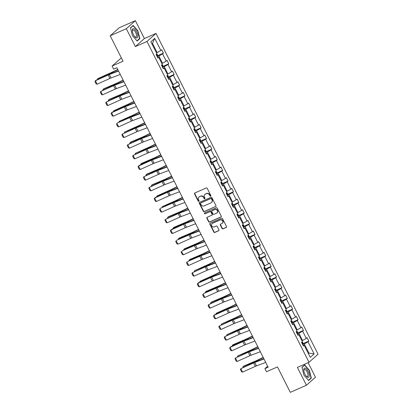 <?xml version="1.0" encoding="UTF-8"?>
<svg xmlns="http://www.w3.org/2000/svg" width="413" height="413" viewBox="0 0 413 413"><rect width="100%" height="100%" fill="white"/><g stroke="black" fill="none" stroke-linecap="round" stroke-linejoin="round"><path stroke-width="0.62" d="M210.615 196.154A0.532 0.48 -131.7 0 0 210.821 195.488L207.218 188.359A0.759 0.687 -131.7 0 0 206.247 187.967L194.848 192.974A0.759 0.687 -131.7 0 0 194.554 193.924L198.157 201.054A0.532 0.48 -131.7 0 0 198.952 201.255A0.532 0.48 -131.7 0 0 199.045 200.666L198.576 199.742A2.421 2.194 -131.7 0 1 199.52 196.707L200.47 196.289A2.421 2.194 -131.7 0 1 203.578 197.543L204.048 198.467A0.532 0.48 -131.7 0 0 204.843 198.668A0.532 0.48 -131.7 0 0 204.931 198.075L204.466 197.156A2.421 2.194 -131.7 0 1 205.406 194.115L206.355 193.702A2.421 2.194 -131.7 0 1 209.468 194.957L209.933 195.881A0.532 0.48 -131.7 0 0 210.615 196.154M110.199 35.792L119.233 27.738L135.361 20.65L126.326 28.709L110.199 35.792L123.043 61.222L112.078 66.044L113.647 69.152L116.874 67.737L268.151 367.214L264.924 368.628L266.493 371.741L277.464 366.92L290.308 392.35L306.436 385.262L315.47 377.208L308.129 362.676M222.024 228.466A0.759 0.687 -131.7 0 0 222.994 228.859L226.195 227.455A0.759 0.687 -131.7 0 0 226.489 226.505L222.488 218.591A0.759 0.687 -131.7 0 0 221.518 218.193L210.119 223.206A0.759 0.687 -131.7 0 0 209.825 224.151L213.826 232.07A0.759 0.687 -131.7 0 0 214.796 232.462L218.658 230.764A0.759 0.687 -131.7 0 0 218.952 229.819L217.243 226.427A0.759 0.687 -131.7 0 0 216.267 226.035L214.352 226.876A2.024 1.833 -131.7 0 1 212.101 223.572A2.024 1.833 -131.7 0 1 212.54 223.288L220.046 219.99A2.024 1.833 -131.7 0 1 222.297 223.299A2.024 1.833 -131.7 0 1 221.858 223.583L220.609 224.13A0.759 0.687 -131.7 0 0 220.315 225.08L222.024 228.466L222.266 228.25A0.759 0.687 -131.7 0 0 223.242 228.642L226.438 227.238A0.759 0.687 -131.7 0 0 226.469 227.222M126.326 28.709L135.356 46.581L146.966 41.481L309.017 362.289L297.406 367.389L306.436 385.262M215.653 206.588A0.759 0.687 -131.7 0 0 215.947 205.638L211.946 197.719A0.759 0.687 -131.7 0 0 210.976 197.326L199.577 202.334A0.759 0.687 -131.7 0 0 199.283 203.284L203.284 211.203A0.759 0.687 -131.7 0 0 204.254 211.595L215.896 206.371A0.759 0.687 -131.7 0 0 215.927 206.355M217.217 208.152L221.218 216.071A0.759 0.687 -131.7 0 1 220.924 217.021L209.525 222.029A0.759 0.687 -131.7 0 1 208.555 221.636L206.841 218.25A0.759 0.687 -131.7 0 1 207.135 217.3L211.761 215.266A0.759 0.687 -131.7 0 0 212.055 214.321L210.919 212.07A0.759 0.687 -131.7 0 0 209.943 211.678L205.132 213.795A0.532 0.48 -131.7 0 1 204.657 212.855L216.247 207.76A0.759 0.687 -131.7 0 1 217.217 208.152M303.07 345.428L304.164 345.247L303.349 345.975L301.619 342.558L302.44 341.83L298.78 334.582L297.959 335.315L296.235 331.892L297.05 331.164L293.39 323.921L292.574 324.649L290.845 321.231L291.666 320.503L288.006 313.255L287.185 313.983L285.46 310.566L286.276 309.838L282.616 302.59L281.8 303.323L280.071 299.905L280.892 299.172L277.231 291.929L276.411 292.657L274.686 289.239L275.502 288.511L271.842 281.263L271.026 281.991L269.302 278.574L270.117 277.846L266.457 270.598L265.642 271.331L263.912 267.913L264.733 267.18L261.073 259.937L260.252 260.665L258.528 257.247L259.343 256.519L255.683 249.271L254.867 249.999L253.138 246.582L253.959 245.854L250.299 238.606L249.478 239.339L247.754 235.921L248.569 235.188L244.909 227.945L244.093 228.673L242.364 225.255L243.185 224.527L239.525 217.279L238.704 218.007L236.979 214.59L237.795 213.862L234.135 206.619L233.319 207.347L231.595 203.929L232.411 203.196L228.75 195.953L227.935 196.681L226.205 193.263L227.026 192.535L223.366 185.287L222.545 186.02L220.821 182.603L221.636 181.87L217.976 174.627L217.161 175.355L215.431 171.937L216.252 171.209L212.592 163.961L211.771 164.689L210.047 161.271L210.862 160.543L207.202 153.295L206.386 154.028L204.657 150.611L205.478 149.878L201.818 142.635L200.997 143.363L199.273 139.945L200.088 139.217L196.428 131.969L195.612 132.697L193.888 129.279L194.704 128.551L191.043 121.303L190.228 122.036L188.498 118.619L189.319 117.886L185.659 110.643L184.838 111.371L183.114 107.953L183.93 107.225L180.269 99.977L179.454 100.705L177.724 97.287L178.545 96.559L174.885 89.311L174.064 90.044L172.34 86.627L173.155 85.894L169.495 78.651L168.68 79.379L166.95 75.961L167.771 75.233L164.111 67.985L163.29 68.718L161.566 65.295L162.381 64.567L158.721 57.324L157.905 58.052L156.176 54.635L156.997 53.907L150.884 41.806L154.746 38.363L160.853 50.463L161.674 49.736L163.398 53.153L162.583 53.881L166.243 61.129L167.059 60.396L168.788 63.814L167.967 64.547L171.627 71.79L172.448 71.062L174.172 74.479L173.357 75.207L177.017 82.455L177.833 81.728L179.562 85.145L178.741 85.873L182.401 93.121L183.222 92.388L184.947 95.806L184.131 96.539L187.791 103.782L188.607 103.054L190.336 106.471L189.515 107.199L193.176 114.447L193.996 113.72L195.721 117.137L194.9 117.865L198.56 125.108L199.381 124.38L201.105 127.798L200.29 128.531L203.95 135.774L204.765 135.046L206.495 138.463L205.674 139.191L209.334 146.439L210.155 145.706L211.879 149.124L211.064 149.857L214.724 157.1L215.54 156.372L217.269 159.79L216.448 160.518L220.108 167.766L220.929 167.038L222.653 170.455L221.838 171.183L225.498 178.431L226.314 177.698L228.043 181.116L227.222 181.849L230.882 189.092L231.703 188.364L233.428 191.782L232.607 192.51L236.267 199.758L237.088 199.03L238.812 202.447L237.996 203.175L241.657 210.424L242.472 209.69L244.202 213.108L243.381 213.841L247.041 221.084L247.862 220.356L249.586 223.774L248.771 224.502L252.431 231.75L253.246 231.022L254.976 234.439L254.155 235.167L257.815 242.416L258.636 241.682L260.36 245.1L259.545 245.833L263.205 253.076L264.021 252.348L265.75 255.766L264.929 256.494L268.589 263.742L269.41 263.009L271.135 266.431L270.314 267.159L273.974 274.402L274.795 273.674L276.519 277.092L275.703 277.82L279.364 285.068L280.179 284.34L281.909 287.758L281.088 288.486L284.748 295.734L285.569 295.001L287.293 298.418L286.477 299.151L290.138 306.394L290.953 305.666L292.683 309.084L291.862 309.812L295.522 317.06L296.343 316.332L298.067 319.75L297.252 320.478L300.912 327.726L301.727 326.993L303.457 330.41L302.636 331.143L306.296 338.386L307.117 337.658L308.841 341.076L308.021 341.804L314.133 353.905L310.277 357.348L304.164 345.247M146.966 41.481L156.006 33.422L318.051 354.23L309.017 362.289M297.277 333.962L298.904 333.245L302.564 340.493L301.908 340.782M302.564 340.493L306.296 338.386M298.904 333.245L302.636 331.143M297.68 334.762L298.78 334.582M291.888 323.296L293.514 322.584L297.174 329.827L296.524 330.116M297.174 329.827L300.912 327.726M293.514 322.584L297.252 320.478M292.296 324.097L293.39 323.921M286.503 312.631L288.129 311.918L291.79 319.166L291.134 319.45M291.79 319.166L295.522 317.06M288.129 311.918L291.862 309.812M286.906 313.436L288.006 313.255M281.119 301.97L282.74 301.258L286.4 308.501L285.75 308.79M286.4 308.501L290.138 306.394M282.74 301.258L286.477 299.151M281.521 302.77L282.616 302.59M275.729 291.304L277.355 290.592L281.016 297.835L280.36 298.124M281.016 297.835L284.748 295.734M277.355 290.592L281.088 288.486M276.137 292.105L277.231 291.929M270.345 280.644L271.966 279.926L275.626 287.174L274.975 287.458M275.626 287.174L279.364 285.068M271.966 279.926L275.703 277.82M270.747 281.444L271.842 281.263M264.955 269.978L266.581 269.266L270.241 276.509L269.586 276.798M270.241 276.509L273.974 274.402M266.581 269.266L270.314 267.159M265.363 270.778L266.457 270.598M259.57 259.312L261.197 258.6L264.857 265.848L264.201 266.132M264.857 265.848L268.589 263.742M261.197 258.6L264.929 256.494M259.973 260.118L261.073 259.937M254.181 248.652L255.807 247.934L259.467 255.182L258.817 255.471M259.467 255.182L263.205 253.076M255.807 247.934L259.545 245.833M254.589 249.452L255.683 249.271M248.796 237.986L250.423 237.274L254.083 244.517L253.427 244.806M254.083 244.517L257.815 242.416M250.423 237.274L254.155 235.167M249.199 238.786L250.299 238.606M243.412 227.32L245.033 226.608L248.693 233.856L248.043 234.14M248.693 233.856L252.431 231.75M245.033 226.608L248.771 224.502M243.815 228.126L244.909 227.945M238.022 216.66L239.648 215.942L243.309 223.19L242.653 223.479M243.309 223.19L247.041 221.084M239.648 215.942L243.381 213.841M238.43 217.46L239.525 217.279M232.638 205.994L234.259 205.282L237.919 212.525L237.269 212.814M237.919 212.525L241.657 210.424M234.259 205.282L237.996 203.175M233.04 206.794L234.135 206.619M227.248 195.328L228.874 194.616L232.534 201.864L231.879 202.148M232.534 201.864L236.267 199.758M228.874 194.616L232.607 192.51M227.656 196.134L228.75 195.953M221.864 184.668L223.49 183.955L227.15 191.198L226.494 191.487M227.15 191.198L230.882 189.092M223.49 183.955L227.222 181.849M222.266 185.468L223.366 185.287M216.474 174.002L218.1 173.29L221.76 180.533L221.11 180.822M221.76 180.533L225.498 178.431M218.1 173.29L221.838 171.183M216.882 174.802L217.976 174.627M211.089 163.336L212.716 162.624L216.376 169.872L215.72 170.156M216.376 169.872L220.108 167.766M212.716 162.624L216.448 160.518M211.492 164.142L212.592 163.961M205.705 152.676L207.326 151.963L210.986 159.206L210.336 159.495M210.986 159.206L214.724 157.1M207.326 151.963L211.064 149.857M206.108 153.476L207.202 153.295M200.315 142.01L201.942 141.298L205.602 148.546L204.946 148.83M205.602 148.546L209.334 146.439M201.942 141.298L205.674 139.191M200.723 142.81L201.818 142.635M194.931 131.349L196.552 130.632L200.212 137.88L199.562 138.164M200.212 137.88L203.95 135.774M196.552 130.632L200.29 128.531M195.334 132.15L196.428 131.969M189.541 120.684L191.167 119.971L194.828 127.214L194.172 127.503M194.828 127.214L198.56 125.108M191.167 119.971L194.9 117.865M189.949 121.484L191.043 121.303M184.157 110.018L185.783 109.306L189.438 116.554L188.787 116.838M189.438 116.554L193.176 114.447M185.783 109.306L189.515 107.199M184.559 110.823L185.659 110.643M178.767 99.357L180.393 98.64L184.053 105.888L183.403 106.177M184.053 105.888L187.791 103.782M180.393 98.64L184.131 96.539M179.175 100.158L180.269 99.977M173.383 88.692L175.009 87.979L178.669 95.222L178.013 95.511M178.669 95.222L182.401 93.121M175.009 87.979L178.741 85.873M173.785 89.492L174.885 89.311M167.998 78.026L169.619 77.314L173.279 84.562L172.629 84.846M173.279 84.562L177.017 82.455M169.619 77.314L173.357 75.207M168.401 78.831L169.495 78.651M162.608 67.365L164.235 66.648L167.895 73.896L167.239 74.185M167.895 73.896L171.627 71.79M164.235 66.648L167.967 64.547M163.016 68.166L164.111 67.985M157.224 56.7L158.845 55.987L162.505 63.23L161.855 63.519M162.505 63.23L166.243 61.129M158.845 55.987L162.583 53.881M157.627 57.5L158.721 57.324M154.746 38.363L152.459 43.339L157.121 52.57L156.465 52.854M157.121 52.57L160.853 50.463M121.355 57.877L112.078 66.044M135.356 46.581L144.39 38.528L135.361 20.65M144.39 38.528L156.006 33.422M267.639 366.207L264.924 368.628M308.397 353.631L308.95 353.141L304.288 343.91L302.662 344.623M308.294 353.425L308.95 353.141L314.133 353.905M152.459 43.339L151.907 43.83M304.288 343.91L308.021 341.804M157.508 55.74L163.398 53.153M162.892 66.405L168.788 63.814M168.277 77.071L174.172 74.479M173.666 87.732L179.562 85.145M179.051 98.397L184.947 95.806M184.441 109.063L190.336 106.471M189.825 119.724L195.721 117.137M195.215 130.389L201.105 127.798M200.599 141.055L206.495 138.463M205.984 151.716L211.879 149.124M211.373 162.381L217.269 159.79M216.758 173.042L222.653 170.455M222.148 183.708L228.043 181.116M227.532 194.373L233.428 191.782M232.922 205.034L238.812 202.447M238.306 215.7L244.202 213.108M243.691 226.365L249.586 223.774M249.08 237.026L254.976 234.439M254.465 247.692L260.36 245.1M259.854 258.357L265.75 255.766M265.239 269.018L271.135 266.431M270.629 279.684L276.519 277.092M276.013 290.344L281.909 287.758M281.398 301.01L287.293 298.418M286.787 311.676L292.683 309.084M292.172 322.336L298.067 319.75M297.561 333.002L303.457 330.41M302.946 343.668L308.841 341.076M139.852 38.605L137.88 30.799L133.187 25.415L130.467 27.841L132.439 35.652L137.131 41.032L139.852 38.605L139.067 38.951M304.665 364.88L301.944 367.307L303.916 375.118L308.609 380.502L311.33 378.076L309.358 370.265L304.665 364.88M210.831 195.948A0.532 0.48 -131.7 0 1 210.181 195.664L209.711 194.74A2.421 2.194 -131.7 0 0 206.603 193.48L206.355 193.702M204.879 194.456L205.127 194.239A2.421 2.194 -131.7 0 1 205.653 193.898L206.603 193.48M198.989 197.042L199.236 196.825A2.421 2.194 -131.7 0 1 199.763 196.485L200.713 196.072A2.421 2.194 -131.7 0 1 203.826 197.326L204.29 198.25A0.532 0.48 -131.7 0 0 204.941 198.534M194.822 192.99A0.759 0.687 -131.7 0 0 194.802 193.707L198.4 200.837A0.532 0.48 -131.7 0 0 199.056 201.121M199.551 202.349A0.759 0.687 -131.7 0 0 199.531 203.067L203.526 210.986A0.759 0.687 -131.7 0 0 204.502 211.379L215.896 206.371M211.435 198.849A0.532 0.48 -131.7 0 0 210.754 198.576L200.749 202.969A0.532 0.48 -131.7 0 0 200.542 203.635L201.033 204.605A2.421 2.194 -131.7 0 0 204.146 205.865L210.986 202.86A2.421 2.194 -131.7 0 0 211.926 199.82L211.435 198.849L211.678 198.632A0.532 0.48 -131.7 0 0 210.997 198.354L210.754 198.576M200.79 202.933A0.532 0.48 -131.7 0 1 200.992 202.752L210.997 198.354M211.513 202.52L211.755 202.303A2.421 2.194 -131.7 0 0 212.168 199.603L211.926 199.82M211.678 198.632L212.168 199.603M207.109 217.31A0.759 0.687 -131.7 0 0 207.089 218.028L208.797 221.42A0.759 0.687 -131.7 0 0 209.768 221.812L221.167 216.804A0.759 0.687 -131.7 0 0 221.198 216.789M211.926 215.163L212.168 214.946A0.759 0.687 -131.7 0 0 212.297 214.099L211.162 211.854A0.759 0.687 -131.7 0 0 210.191 211.461L205.132 213.795M204.688 212.84A0.532 0.48 -131.7 0 0 205.38 213.573M216.557 213.16A2.024 1.833 -131.7 0 0 217.197 210.372A2.024 1.833 -131.7 0 0 214.745 209.572L212.096 210.733A0.759 0.687 -131.7 0 0 211.802 211.683L212.938 213.929A0.759 0.687 -131.7 0 0 213.913 214.321L216.557 213.16M216.995 212.876L217.243 212.659A2.024 1.833 -131.7 0 0 214.987 209.355L214.745 209.572M211.936 210.836L212.179 210.62A0.759 0.687 -131.7 0 1 212.344 210.516L214.987 209.355M220.578 224.145A0.759 0.687 -131.7 0 0 220.557 224.863L222.266 228.25M222.297 223.299L222.545 223.077A2.024 1.833 -131.7 0 0 220.289 219.773L220.046 219.99M212.101 223.572L212.344 223.35A2.024 1.833 -131.7 0 1 212.783 223.072L220.289 219.773M210.093 223.216A0.759 0.687 -131.7 0 0 210.067 223.934L214.068 231.853A0.759 0.687 -131.7 0 0 215.039 232.245L218.905 230.547A0.759 0.687 -131.7 0 0 218.931 230.537M310.545 378.416L311.33 378.076M117.731 69.441L111.768 72.352A3.856 0.459 153.2 0 1 110.493 72.936L97.68 78.687L109.765 73.529A5.787 0.692 -26.8 0 0 111.686 72.652L117.839 69.647M156.966 53.933L157.58 55.156L157.126 56.509M156.47 55.208L156.104 54.351M97.453 79.58L97.68 78.687L98.005 79.332M120.276 74.474L111.061 77.943A3.856 0.459 -26.8 0 0 109.894 78.429L97.127 84.195L95.398 80.778L94.949 81.526L96.157 83.922L97.127 84.195M118.552 71.057L109.331 74.526A3.856 0.459 -26.8 0 0 108.165 75.011L95.398 80.778L95.893 80.282L108.66 74.521A5.787 0.692 153.2 0 1 110.41 73.788L118.407 70.778M123.12 80.101L117.158 83.013A3.856 0.459 153.2 0 1 115.877 83.602L103.792 88.759L103.069 89.353L115.155 84.195A5.787 0.692 -26.8 0 0 117.07 83.318L123.224 80.308M162.35 64.598L162.97 65.817L162.51 67.169M161.906 65.837L161.493 65.017M102.837 90.246L103.069 89.353L103.389 89.993M128.505 90.767L122.542 93.679A3.856 0.459 153.2 0 1 121.267 94.267L109.182 99.419L108.454 100.018L120.539 94.861A5.787 0.692 -26.8 0 0 122.46 93.978L128.608 90.974M167.735 75.259L168.354 76.482L167.9 77.835M167.291 76.503L166.878 75.682M108.221 100.906L108.454 100.018L108.779 100.658M125.66 85.135L116.445 88.609A3.856 0.459 -26.8 0 0 115.279 89.094L102.512 94.856L100.787 91.438L100.333 92.192L101.541 94.587L102.512 94.856M123.936 81.717L114.721 85.186A3.856 0.459 -26.8 0 0 113.554 85.677L100.787 91.438L114.045 85.186A5.787 0.692 153.2 0 1 115.795 84.453L123.797 81.444M131.05 95.801L121.835 99.27A3.856 0.459 -26.8 0 0 120.668 99.76L107.901 105.522L106.172 102.104L105.718 102.858L106.931 105.248L107.901 105.522M129.321 92.383L120.106 95.852A3.856 0.459 -26.8 0 0 118.939 96.343L106.172 102.104L119.434 95.847A5.787 0.692 153.2 0 1 121.185 95.119L129.181 92.104M133.879 28.724A5.013 2.039 66.3 0 0 132.305 30.996A5.013 2.039 66.3 0 0 134.87 36.834A5.013 2.039 66.3 0 0 136.182 37.836A5.013 2.039 66.3 0 0 137.529 34.274A5.013 2.039 66.3 0 0 133.879 28.724M134.581 36.489A3.794 1.544 66.3 0 0 135.314 36.989A3.794 1.544 66.3 0 0 135.97 37.015A3.794 1.544 66.3 0 0 136.125 33.608A3.794 1.544 66.3 0 0 133.569 30.087A3.794 1.544 66.3 0 0 132.914 30.061A3.794 1.544 66.3 0 0 132.361 31.44M130.518 28.038L133.12 25.714L137.668 30.929L139.579 38.497L136.956 40.835M132.594 25.947L133.12 25.714M305.357 368.19A5.013 2.039 66.3 0 0 303.782 370.461A5.013 2.039 66.3 0 0 306.348 376.3A5.013 2.039 66.3 0 0 307.659 377.301A5.013 2.039 66.3 0 0 309.007 373.744A5.013 2.039 66.3 0 0 305.357 368.19M306.054 375.954A3.794 1.544 66.3 0 0 306.792 376.455A3.794 1.544 66.3 0 0 307.448 376.48A3.794 1.544 66.3 0 0 307.602 373.073A3.794 1.544 66.3 0 0 305.047 369.558A3.794 1.544 66.3 0 0 304.391 369.532A3.794 1.544 66.3 0 0 303.839 370.91M301.991 367.503L304.598 365.18L309.146 370.394L311.056 377.962L308.434 380.301M304.066 365.412L304.598 365.18M133.895 101.428L127.932 104.344A3.856 0.459 153.2 0 1 126.652 104.928L113.843 110.679L125.929 105.522A5.787 0.692 -26.8 0 0 127.844 104.644L133.998 101.639M173.124 85.925L173.739 87.148L173.284 88.496M172.68 87.164L172.262 86.343M113.611 111.572L113.843 110.679L114.164 111.319M136.435 106.466L127.219 109.935A3.856 0.459 -26.8 0 0 126.053 110.421L113.286 116.187L111.562 112.77L111.107 113.518L112.315 115.914L113.286 116.187M134.71 103.049L125.495 106.518A3.856 0.459 -26.8 0 0 124.328 107.003L111.562 112.77L112.052 112.274L124.819 106.513A5.787 0.692 153.2 0 1 126.569 105.78L134.571 102.77M139.279 112.093L133.316 115.005A3.856 0.459 153.2 0 1 132.041 115.594L119.228 121.345L131.313 116.187A5.787 0.692 -26.8 0 0 133.229 115.31L139.382 112.3M178.509 96.59L179.128 97.809L178.669 99.161M178.065 97.829L177.652 97.009M118.996 122.238L119.228 121.345L119.553 121.985M141.824 117.127L132.604 120.596A3.856 0.459 -26.8 0 0 131.437 121.086L118.67 126.848L116.946 123.43L116.492 124.184L117.7 126.574L118.67 126.848M140.095 113.709L130.88 117.178A3.856 0.459 -26.8 0 0 129.713 117.669L117.437 122.94L130.203 117.178A5.787 0.692 153.2 0 1 131.953 116.445L139.955 113.43M144.664 122.759L138.706 125.671A3.856 0.459 153.2 0 1 137.426 126.259L124.612 132.005L136.703 126.853A5.787 0.692 -26.8 0 0 138.618 125.97L144.772 122.966M183.899 107.251L184.513 108.474L184.059 109.827M183.455 108.495L183.036 107.674M124.385 132.898L124.612 132.005L124.938 132.65M147.209 127.793L137.994 131.262A3.856 0.459 -26.8 0 0 136.827 131.752L124.06 137.514L122.331 134.096L121.881 134.85L123.089 137.24L124.06 137.514M145.484 124.375L136.264 127.844A3.856 0.459 -26.8 0 0 135.097 128.329L122.331 134.096L135.593 127.839A5.787 0.692 153.2 0 1 137.343 127.111L145.345 124.096M150.053 133.42L144.091 136.336A3.856 0.459 153.2 0 1 142.815 136.92L130.725 142.077L130.002 142.671L142.087 137.514A5.787 0.692 -26.8 0 0 144.003 136.636L150.156 133.631M189.283 117.917L189.903 119.14L189.443 120.488M188.787 119.192L188.426 118.335M129.77 143.564L130.002 142.671L130.327 143.311M152.598 138.458L143.378 141.927A3.856 0.459 -26.8 0 0 142.211 142.413L129.445 148.179L127.72 144.756L127.266 145.51L128.474 147.906L129.445 148.179M150.869 135.041L141.654 138.51A3.856 0.459 -26.8 0 0 140.487 138.995L127.72 144.756L140.978 138.505A5.787 0.692 153.2 0 1 142.728 137.772L150.73 134.762M155.438 144.085L149.475 146.997A3.856 0.459 153.2 0 1 148.2 147.586L135.387 153.337L147.472 148.179A5.787 0.692 -26.8 0 0 149.392 147.296L155.546 144.292M194.673 128.582L195.287 129.801L194.833 131.153M194.177 129.852L193.811 129.001M135.159 154.23L135.387 153.337L135.712 153.977M157.983 149.119L148.768 152.588A3.856 0.459 -26.8 0 0 147.601 153.078L134.834 158.84L133.105 155.422L132.656 156.176L133.864 158.566L134.834 158.84M156.259 145.701L147.038 149.17A3.856 0.459 -26.8 0 0 145.872 149.661L133.105 155.422L146.367 149.165A5.787 0.692 153.2 0 1 148.117 148.437L156.114 145.422M160.827 154.751L154.865 157.663A3.856 0.459 153.2 0 1 153.584 158.251L141.499 163.403L140.776 163.997L152.862 158.845A5.787 0.692 -26.8 0 0 154.777 157.962L160.931 154.958M200.057 139.243L200.677 140.466L200.217 141.819M199.562 140.518L199.2 139.666M140.544 164.89L140.776 163.997L141.096 164.642M163.367 159.785L154.152 163.254A3.856 0.459 -26.8 0 0 152.986 163.739L140.219 169.506L138.494 166.088L138.04 166.842L139.248 169.232L140.219 169.506M161.643 156.367L152.428 159.836A3.856 0.459 -26.8 0 0 151.261 160.321L138.494 166.088L138.985 165.592L151.752 159.831A5.787 0.692 153.2 0 1 153.502 159.098L161.504 156.088M166.212 165.412L160.249 168.328A3.856 0.459 153.2 0 1 158.974 168.912L146.889 174.069L146.161 174.663L158.246 169.506A5.787 0.692 -26.8 0 0 160.167 168.628L166.32 165.618M205.442 149.909L206.061 151.132L205.607 152.48M204.998 151.148L204.585 150.327M145.928 175.556L146.161 174.663L146.486 175.303M171.601 176.077L165.639 178.989A3.856 0.459 153.2 0 1 164.359 179.578L152.273 184.735L151.55 185.329L163.636 180.171A5.787 0.692 -26.8 0 0 165.551 179.288L171.705 176.284M210.831 160.574L211.446 161.793L210.991 163.145M210.336 161.844L209.969 160.993M151.318 186.217L151.55 185.329L151.87 185.969M176.986 186.743L171.023 189.655A3.856 0.459 153.2 0 1 169.748 190.238L156.935 195.989L169.02 190.837A5.787 0.692 -26.8 0 0 170.941 189.954L177.089 186.95M216.216 171.235L216.835 172.458L216.376 173.811M215.772 172.474L215.359 171.658M156.703 196.882L156.935 195.989L157.26 196.634M182.37 197.404L176.413 200.315A3.856 0.459 153.2 0 1 175.133 200.904L162.319 206.655L174.41 201.498A5.787 0.692 -26.8 0 0 176.325 200.62L182.479 197.61M221.605 181.901L222.22 183.119L221.766 184.472M221.161 183.14L220.743 182.319M162.092 207.548L162.319 206.655L162.645 207.295M187.76 208.069L181.797 210.981A3.856 0.459 153.2 0 1 180.522 211.57L168.432 216.727L167.709 217.321L179.794 212.163A5.787 0.692 -26.8 0 0 181.71 211.28L187.863 208.276M226.99 192.561L227.609 193.785L227.15 195.137M226.494 193.836L226.133 192.985M167.477 218.209L167.709 217.321L168.034 217.961M193.145 218.73L187.187 221.647A3.856 0.459 153.2 0 1 185.907 222.23L173.821 227.387L173.093 227.981L185.179 222.824A5.787 0.692 -26.8 0 0 187.099 221.946L193.253 218.942M232.38 203.227L232.994 204.45L232.54 205.803M231.884 204.502L231.517 203.645M172.866 228.874L173.093 227.981L173.419 228.626M198.534 229.396L192.572 232.307A3.856 0.459 153.2 0 1 191.291 232.896L179.206 238.053L178.483 238.647L190.569 233.49A5.787 0.692 -26.8 0 0 192.484 232.612L198.638 229.602M237.764 213.893L238.384 215.111L237.924 216.464M237.269 215.168L236.907 214.311M178.251 239.54L178.483 238.647L178.803 239.287M203.919 240.061L197.956 242.973A3.856 0.459 153.2 0 1 196.681 243.562L184.596 248.714L183.868 249.313L195.953 244.155A5.787 0.692 -26.8 0 0 197.873 243.272L204.027 240.268M243.154 224.553L243.768 225.777L243.314 227.129M242.658 225.828L242.292 224.977M183.635 250.201L183.868 249.313L184.193 249.953M209.308 250.722L203.346 253.639A3.856 0.459 153.2 0 1 202.065 254.222L189.98 259.379L189.257 259.973L201.343 254.816A5.787 0.692 -26.8 0 0 203.258 253.938L209.412 250.934M248.538 235.219L249.153 236.442L248.698 237.79M248.094 236.458L247.676 235.637M189.025 260.866L189.257 259.973L189.577 260.613M214.693 261.388L208.73 264.299A3.856 0.459 153.2 0 1 207.455 264.888L194.642 270.639L206.727 265.482A5.787 0.692 -26.8 0 0 208.648 264.604L214.796 261.594M253.923 245.885L254.542 247.103L254.083 248.456M253.479 247.124L253.066 246.303M194.409 271.532L194.642 270.639L194.967 271.279M168.757 170.45L159.542 173.919A3.856 0.459 -26.8 0 0 158.375 174.405L145.608 180.166L143.879 176.749L143.43 177.502L144.638 179.898L145.608 180.166M167.028 167.028L157.812 170.502A3.856 0.459 -26.8 0 0 156.646 170.987L143.879 176.749L157.141 170.497A5.787 0.692 153.2 0 1 158.891 169.764L166.888 166.754M174.141 181.111L164.926 184.58A3.856 0.459 -26.8 0 0 163.76 185.07L150.993 190.832L149.269 187.414L148.814 188.168L150.022 190.558L150.993 190.832M172.417 177.693L163.202 181.162A3.856 0.459 -26.8 0 0 162.035 181.653L149.269 187.414L162.526 181.157A5.787 0.692 153.2 0 1 164.276 180.429L172.278 177.414M179.531 191.777L170.311 195.246A3.856 0.459 -26.8 0 0 169.144 195.731L156.377 201.498L154.653 198.08L154.199 198.834L155.407 201.224L156.377 201.498M177.802 188.359L168.587 191.828A3.856 0.459 -26.8 0 0 167.42 192.313L154.653 198.08L155.143 197.584L167.91 191.823A5.787 0.692 153.2 0 1 169.66 191.09L177.662 188.08M184.916 202.437L175.701 205.911A3.856 0.459 -26.8 0 0 174.534 206.397L161.767 212.158L160.037 208.741L159.588 209.494L160.796 211.89L161.767 212.158M183.191 199.02L173.971 202.494A3.856 0.459 -26.8 0 0 172.804 202.979L160.533 208.25L173.3 202.489A5.787 0.692 153.2 0 1 175.05 201.756L183.052 198.746M190.305 213.103L181.085 216.572A3.856 0.459 -26.8 0 0 179.918 217.062L167.151 222.824L165.427 219.406L164.973 220.16L166.181 222.55L167.151 222.824M188.576 209.685L179.361 213.154A3.856 0.459 -26.8 0 0 178.194 213.645L165.427 219.406L178.684 213.149A5.787 0.692 153.2 0 1 180.435 212.421L188.436 209.406M195.69 223.769L186.475 227.238A3.856 0.459 -26.8 0 0 185.308 227.723L172.541 233.49L170.812 230.072L170.362 230.821L171.571 233.216L172.541 233.49M193.965 220.351L184.745 223.82A3.856 0.459 -26.8 0 0 183.579 224.305L170.812 230.072L171.307 229.576L184.074 223.815A5.787 0.692 153.2 0 1 185.824 223.082L193.821 220.072M201.074 234.429L191.859 237.903A3.856 0.459 -26.8 0 0 190.692 238.389L177.926 244.15L176.201 240.733L175.747 241.486L176.955 243.882L177.926 244.15M199.35 231.012L190.135 234.481A3.856 0.459 -26.8 0 0 188.968 234.971L176.692 240.242L189.459 234.481A5.787 0.692 153.2 0 1 191.209 233.748L199.211 230.738M206.464 245.095L197.249 248.564A3.856 0.459 -26.8 0 0 196.082 249.054L183.315 254.816L181.586 251.398L181.137 252.152L182.345 254.542L183.315 254.816M204.734 241.677L195.519 245.146A3.856 0.459 -26.8 0 0 194.353 245.632L182.081 250.908L194.848 245.141A5.787 0.692 153.2 0 1 196.598 244.413L204.595 241.399M211.848 255.761L202.633 259.23A3.856 0.459 -26.8 0 0 201.467 259.715L188.7 265.482L186.975 262.059L186.521 262.813L187.729 265.208L188.7 265.482M210.124 252.343L200.909 255.812A3.856 0.459 -26.8 0 0 199.742 256.297L187.466 261.568L200.233 255.807A5.787 0.692 153.2 0 1 201.983 255.074L209.985 252.064M217.238 266.421L208.018 269.89A3.856 0.459 -26.8 0 0 206.851 270.381L194.084 276.142L192.36 272.725L191.906 273.478L193.114 275.869L194.084 276.142M215.509 263.004L206.293 266.473A3.856 0.459 -26.8 0 0 205.127 266.963L192.36 272.725L205.617 266.468A5.787 0.692 153.2 0 1 207.367 265.74L215.369 262.725M220.083 272.053L214.12 274.965A3.856 0.459 153.2 0 1 212.84 275.554L200.026 281.299L212.117 276.147A5.787 0.692 -26.8 0 0 214.032 275.264L220.186 272.26M259.312 256.545L259.927 257.769L259.472 259.121M258.868 257.789L258.45 256.969M199.799 282.193L200.026 281.299L200.351 281.945M222.622 277.087L213.407 280.556A3.856 0.459 -26.8 0 0 212.241 281.041L199.474 286.808L197.744 283.39L197.295 284.144L198.503 286.534L199.474 286.808M220.898 273.669L211.678 277.138A3.856 0.459 -26.8 0 0 210.511 277.624L197.744 283.39L198.24 282.895L211.007 277.133A5.787 0.692 153.2 0 1 212.757 276.405L220.759 273.391M225.467 282.714L219.504 285.631A3.856 0.459 153.2 0 1 218.229 286.214L206.139 291.371L205.416 291.965L217.501 286.808A5.787 0.692 -26.8 0 0 219.417 285.93L225.57 282.926M264.697 267.211L265.316 268.435L264.857 269.782M264.253 268.45L263.84 267.629M205.184 292.858L205.416 291.965L205.741 292.605M228.012 287.753L218.792 291.222A3.856 0.459 -26.8 0 0 217.625 291.707L204.858 297.468L203.134 294.051L202.68 294.805L203.888 297.2L204.858 297.468M226.283 284.335L217.068 287.804A3.856 0.459 -26.8 0 0 215.901 288.289L203.624 293.56L216.391 287.799A5.787 0.692 153.2 0 1 218.141 287.066L226.143 284.056M230.852 293.38L224.894 296.291A3.856 0.459 153.2 0 1 223.614 296.88L211.528 302.037L210.8 302.631L222.886 297.474A5.787 0.692 -26.8 0 0 224.806 296.591L230.96 293.586M270.087 277.877L270.701 279.095L270.247 280.448M269.637 279.116L269.224 278.295M210.573 303.524L210.8 302.631L211.126 303.271M233.397 298.413L224.182 301.882A3.856 0.459 -26.8 0 0 223.015 302.373L210.248 308.134L208.519 304.717L208.069 305.47L209.277 307.861L210.248 308.134M231.672 294.996L222.452 298.465A3.856 0.459 -26.8 0 0 221.285 298.955L208.519 304.717L221.781 298.46A5.787 0.692 153.2 0 1 223.531 297.732L231.528 294.717M236.241 304.045L230.278 306.957A3.856 0.459 153.2 0 1 228.998 307.54L216.19 313.291L228.275 308.139A5.787 0.692 -26.8 0 0 230.191 307.257L236.344 304.252M275.471 288.537L276.09 289.761L275.631 291.113M274.975 289.812L274.614 288.961M215.958 314.185L216.19 313.291L216.515 313.937M238.781 309.079L229.566 312.548A3.856 0.459 -26.8 0 0 228.399 313.033L215.632 318.8L213.908 315.382L213.454 316.136L214.662 318.526L215.632 318.8M237.057 305.661L227.842 309.13A3.856 0.459 -26.8 0 0 226.675 309.616L213.908 315.382L214.399 314.887L227.165 309.125A5.787 0.692 153.2 0 1 228.916 308.392L236.917 305.383M241.626 314.706L235.663 317.618A3.856 0.459 153.2 0 1 234.388 318.206L221.575 323.957L233.66 318.8A5.787 0.692 -26.8 0 0 235.58 317.922L241.734 314.912M280.861 299.203L281.475 300.421L281.021 301.774M280.365 300.478L279.999 299.621M221.342 324.85L221.575 323.957L221.9 324.597M244.171 319.739L234.956 323.214A3.856 0.459 -26.8 0 0 233.789 323.699L221.022 329.46L219.293 326.043L218.844 326.797L220.052 329.192L221.022 329.46M242.441 316.322L233.226 319.796A3.856 0.459 -26.8 0 0 232.06 320.281L219.293 326.043L232.555 319.791A5.787 0.692 153.2 0 1 234.305 319.058L242.302 316.048M247.015 325.372L241.053 328.283A3.856 0.459 153.2 0 1 239.772 328.872L226.964 334.623L239.05 329.466A5.787 0.692 -26.8 0 0 240.965 328.583L247.119 325.578M286.245 309.869L286.859 311.087L286.405 312.44M285.75 311.139L285.383 310.287M226.732 335.511L226.964 334.623L227.284 335.263M249.555 330.405L240.34 333.874A3.856 0.459 -26.8 0 0 239.173 334.365L226.407 340.126L224.682 336.709L224.228 337.462L225.436 339.853L226.407 340.126M247.831 326.988L238.616 330.457A3.856 0.459 -26.8 0 0 237.449 330.947L224.682 336.709L237.94 330.452A5.787 0.692 153.2 0 1 239.69 329.724L247.692 326.709M252.4 336.037L246.437 338.949A3.856 0.459 153.2 0 1 245.162 339.532L233.077 344.69L232.349 345.283L244.434 340.126A5.787 0.692 -26.8 0 0 246.355 339.249L252.503 336.244M291.63 320.529L292.249 321.753L291.79 323.105M291.186 321.768L290.773 320.947M232.116 346.177L232.349 345.283L232.674 345.929M254.945 341.071L245.725 344.54A3.856 0.459 -26.8 0 0 244.558 345.025L231.791 350.792L230.067 347.374L229.613 348.123L230.821 350.518L231.791 350.792M253.215 337.653L244 341.123A3.856 0.459 -26.8 0 0 242.834 341.608L230.067 347.374L230.557 346.879L243.324 341.117A5.787 0.692 153.2 0 1 245.074 340.384L253.076 337.375M257.789 346.698L251.827 349.61A3.856 0.459 153.2 0 1 250.546 350.198L237.733 355.949L249.824 350.792A5.787 0.692 -26.8 0 0 251.739 349.914L257.893 346.905M297.019 331.195L297.634 332.413L297.179 333.766M296.524 332.47L296.157 331.613M237.506 356.842L237.733 355.949L238.058 356.589M260.329 351.731L251.114 355.206A3.856 0.459 -26.8 0 0 249.948 355.691L237.181 361.452L235.451 358.035L235.002 358.789L236.21 361.184L237.181 361.452M258.605 348.314L249.385 351.783A3.856 0.459 -26.8 0 0 248.218 352.274L235.451 358.035L248.714 351.783A5.787 0.692 153.2 0 1 250.464 351.05L258.466 348.04M263.174 357.364L257.211 360.275A3.856 0.459 153.2 0 1 255.936 360.864L243.846 366.016L243.123 366.615L255.208 361.458A5.787 0.692 -26.8 0 0 257.123 360.575L263.277 357.57M302.404 341.856L303.023 343.079L302.564 344.432M301.96 343.1L301.547 342.279M242.89 367.503L243.123 366.615L243.448 367.255M265.719 362.397L256.499 365.866A3.856 0.459 -26.8 0 0 255.332 366.357L242.565 372.118L240.841 368.701L240.387 369.454L241.595 371.845L242.565 372.118M263.99 358.98L254.775 362.449A3.856 0.459 -26.8 0 0 253.608 362.939L240.841 368.701L254.098 362.444A5.787 0.692 153.2 0 1 255.848 361.716L263.85 358.701M157.441 56.245L156.486 54.356M109.765 73.529L109.982 73.958M111.686 72.652L111.964 73.204M111.061 77.943L109.331 74.526M109.894 78.429L108.165 75.011M162.83 66.911L161.875 65.022M115.155 84.195L115.366 84.619M117.07 83.318L117.349 83.87M168.215 77.572L167.26 75.687M120.539 94.861L120.756 95.284M122.46 93.978L122.738 94.531M116.445 88.609L114.721 85.186M115.279 89.094L113.554 85.677M121.835 99.27L120.106 95.852M120.668 99.76L118.939 96.343M173.599 88.237L172.649 86.348M125.929 105.522L126.141 105.945M127.844 104.644L128.123 105.196M127.219 109.935L125.495 106.518M126.053 110.421L124.328 107.003M178.989 98.903L178.034 97.014M131.313 116.187L131.53 116.611M133.229 115.31L133.513 115.862M132.604 120.596L130.88 117.178M131.437 121.086L129.713 117.669M184.374 109.564L183.424 107.679M136.703 126.853L136.915 127.276M138.618 125.97L138.897 126.523M137.994 131.262L136.264 127.844M136.827 131.752L135.097 128.329M189.763 120.229L188.808 118.34M142.087 137.514L142.299 137.937M144.003 136.636L144.282 137.188M143.378 141.927L141.654 138.51M142.211 142.413L140.487 138.995M195.148 130.895L194.193 129.006M147.472 148.179L147.689 148.603M149.392 147.296L149.671 147.849M148.768 152.588L147.038 149.17M147.601 153.078L145.872 149.661M200.537 141.556L199.582 139.671M152.862 158.845L153.073 159.268M154.777 157.962L155.056 158.515M154.152 163.254L152.428 159.836M152.986 163.739L151.261 160.321M205.922 152.221L204.967 150.332M158.246 169.506L158.463 169.929M160.167 168.628L160.445 169.18M211.306 162.887L210.356 160.998M163.636 180.171L163.847 180.595M165.551 179.288L165.83 179.841M216.696 173.548L215.741 171.658M169.02 190.837L169.237 191.26M170.941 189.954L171.219 190.507M222.08 184.213L221.131 182.324M174.41 201.498L174.622 201.921M176.325 200.62L176.604 201.172M227.47 194.874L226.515 192.99M179.794 212.163L180.006 212.587M181.71 211.28L181.988 211.833M232.855 205.54L231.899 203.65M185.179 222.824L185.396 223.247M187.099 221.946L187.378 222.499M238.244 216.206L237.289 214.316M190.569 233.49L190.78 233.913M192.484 232.612L192.763 233.164M243.629 226.866L242.674 224.982M195.953 244.155L196.17 244.579M197.873 243.272L198.152 243.825M249.013 237.532L248.063 235.642M201.343 254.816L201.554 255.239M203.258 253.938L203.537 254.491M254.403 248.198L253.448 246.308M206.727 265.482L206.944 265.905M208.648 264.604L208.926 265.156M159.542 173.919L157.812 170.502M158.375 174.405L156.646 170.987M164.926 184.58L163.202 181.162M163.76 185.07L162.035 181.653M170.311 195.246L168.587 191.828M169.144 195.731L167.42 192.313M175.701 205.911L173.971 202.494M174.534 206.397L172.804 202.979M181.085 216.572L179.361 213.154M179.918 217.062L178.194 213.645M186.475 227.238L184.745 223.82M185.308 227.723L183.579 224.305M191.859 237.903L190.135 234.481M190.692 238.389L188.968 234.971M197.249 248.564L195.519 245.146M196.082 249.054L194.353 245.632M202.633 259.23L200.909 255.812M201.467 259.715L199.742 256.297M208.018 269.89L206.293 266.473M206.851 270.381L205.127 266.963M259.787 258.858L258.837 256.974M212.117 276.147L212.328 276.571M214.032 275.264L214.311 275.817M213.407 280.556L211.678 277.138M212.241 281.041L210.511 277.624M265.177 269.524L264.222 267.634M217.501 286.808L217.713 287.231M219.417 285.93L219.695 286.483M218.792 291.222L217.068 287.804M217.625 291.707L215.901 288.289M270.561 280.19L269.606 278.3M222.886 297.474L223.103 297.897M224.806 296.591L225.085 297.143M224.182 301.882L222.452 298.465M223.015 302.373L221.285 298.955M275.951 290.85L274.996 288.966M228.275 308.139L228.487 308.563M230.191 307.257L230.469 307.809M229.566 312.548L227.842 309.13M228.399 313.033L226.675 309.616M281.336 301.516L280.381 299.626M233.66 318.8L233.877 319.223M235.58 317.922L235.859 318.475M234.956 323.214L233.226 319.796M233.789 323.699L232.06 320.281M286.72 312.176L285.77 310.292M239.05 329.466L239.261 329.889M240.965 328.583L241.244 329.135M240.34 333.874L238.616 330.457M239.173 334.365L237.449 330.947M292.11 322.842L291.155 320.953M244.434 340.126L244.651 340.555M246.355 339.249L246.633 339.801M245.725 344.54L244 341.123M244.558 345.025L242.834 341.608M297.494 333.508L296.544 331.618M249.824 350.792L250.035 351.215M251.739 349.914L252.018 350.467M251.114 355.206L249.385 351.783M249.948 355.691L248.218 352.274M302.884 344.168L301.929 342.284M255.208 361.458L255.42 361.881M257.123 360.575L257.402 361.127M256.499 365.866L254.775 362.449M255.332 366.357L253.608 362.939"/></g></svg>
